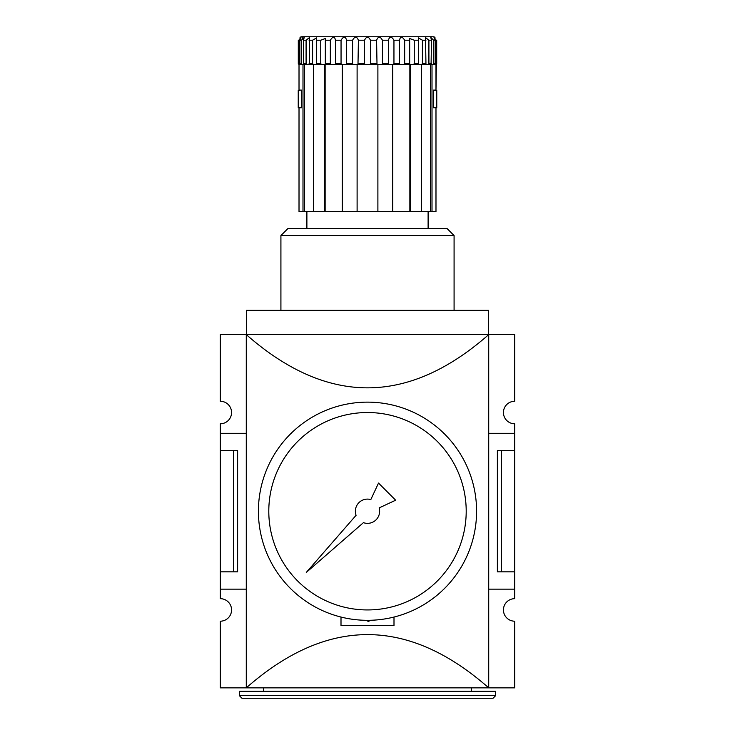 <?xml version="1.0" encoding="UTF-8"?>
<svg xmlns="http://www.w3.org/2000/svg" width="735" height="735" viewBox="0 0 735 735"><rect width="100%" height="100%" fill="white"/><g stroke="black" fill="none" stroke-linecap="round" stroke-linejoin="round"><path stroke-width="1.1" d="M306.274 572.455L356.08 515.299A12.118 12.118 0 0 1 370.826 499.57L378.516 483.07L395.66 500.204L379.159 507.903A12.118 12.118 0 0 1 363.43 522.649L306.274 572.455M367.5 412.528A98.701 98.701 0 0 1 452.981 560.584A98.701 98.701 0 0 1 282.019 560.584A98.701 98.701 0 0 1 367.5 412.528M367.5 402.137A109.092 109.092 0 0 1 461.975 565.775A109.092 109.092 0 0 1 273.025 565.775A109.092 109.092 0 0 1 367.5 402.137M435.984 107.751L435.984 211.652L435.984 107.751L433.521 107.742L436.765 107.742L436.765 90.433L433.577 90.433L433.577 107.742M433.521 107.751L433.577 90.433M301.423 90.433L301.423 107.742L298.235 107.742L298.235 90.433L301.479 90.083L301.479 107.751L299.016 107.751L299.016 211.652L302.995 211.652L302.995 64.459L299.016 64.459L299.016 90.083L301.479 90.083M433.521 90.083L435.984 90.083L435.984 64.459L432.005 64.459L432.005 211.652L421.614 211.652L421.614 64.459L425.638 64.459L425.951 63.761L425.519 37.549L428.909 40.214L428.909 63.761L428.064 64.459L428.9 63.862M435.984 211.652L432.005 211.652M434.569 64.459L435.138 63.761L435.138 40.214L433.953 37.246L436.167 40.214L436.167 63.761L436.7 63.761L436.03 64.459L436.7 63.761L436.7 40.214L435.984 90.083M303.481 63.761L306.091 63.761L306.091 40.214L306.091 63.77L306.936 64.459L306.091 63.761L306.936 64.459L303.932 64.459L303.481 63.761L303.481 40.214L304.244 37.347L301.46 40.214L299.862 40.214L299.862 63.761L300.431 64.459M313.441 64.459L312.586 63.798M353.204 64.459L352.57 63.761L353.204 64.459L352.57 63.761L352.57 40.214C354.821 36.199 356.769 36.199 358.404 40.214L357.991 64.459L341.775 64.459L341.049 63.761L341.775 64.459L341.049 63.761L341.049 40.214L335.463 40.214C334.655 36.199 332.946 36.199 330.337 40.214L330.337 63.761L331.127 64.459L330.337 63.761L331.127 64.459L309.481 64.459M367.5 64.459L377.891 64.459L365.065 64.459L364.542 63.761L365.065 64.459L364.542 63.761L364.542 40.214C366.517 36.199 368.483 36.199 370.458 40.214L370.458 63.761L369.935 64.459L370.458 63.761L376.596 63.761L377.009 64.459L376.596 40.214C378.231 36.199 380.179 36.199 382.43 40.214L382.43 63.761L388.383 63.761L388.659 64.459L388.383 40.214C389.623 36.199 391.479 36.199 393.951 40.214L393.951 63.761L393.225 64.459L377.891 64.459L377.891 211.652L342.253 211.652L342.253 64.459L335.335 64.459L335.463 63.761L335.335 64.459L331.127 64.459M346.341 64.459L346.617 63.761L346.341 64.459M399.537 63.761L399.665 64.459L399.537 63.761L399.665 64.459L393.225 64.459L393.951 63.761L399.537 63.761L399.537 40.214C400.345 36.199 402.054 36.199 404.663 40.214L404.663 63.761L403.873 64.459L404.663 63.761L409.717 63.761L409.689 64.459L409.671 38.514L414.255 40.214L414.255 63.761L413.41 64.459L414.255 63.761L418.61 63.761L418.426 37.898L422.414 40.214L422.414 63.761L421.559 64.459M436.7 40.214C434.89 36.199 434.89 36.199 436.7 40.214L436.167 40.214M436.167 63.761L435.414 64.459L436.167 63.761M432.005 64.459L425.519 64.459M418.435 64.459L418.61 63.761M425.638 64.459L399.665 64.459M335.463 40.214L335.463 63.761L341.049 63.761M320.745 63.798L321.59 64.459L320.745 63.761L320.745 40.214L325.329 38.514L325.311 64.459L325.283 63.761L330.337 63.761M303.481 40.214L306.091 40.214L309.481 37.549L309.362 64.459L306.936 64.459M302.269 64.459L301.46 63.761L301.46 40.214M299.586 64.459L298.833 63.761L298.833 40.214L298.3 40.214C300.11 36.199 300.11 36.199 298.3 40.214C300.11 36.199 300.11 36.199 298.3 40.214L298.3 63.761L298.97 64.459M302.563 37.852L302.113 38.312M299.862 63.761L301.46 63.789M365.065 64.459L357.991 64.459L358.404 63.761L364.542 63.761M431.068 64.459L431.518 40.214L430.756 37.347L433.54 40.214L433.54 63.761L432.731 64.459M382.43 63.761L381.796 64.459M341.049 40.214C343.521 36.199 345.377 36.199 346.617 40.214L346.617 63.761L352.57 63.761M309.049 63.761L312.586 63.761L312.586 40.214L316.574 37.898L316.565 64.459M298.833 40.214L301.047 37.246L299.862 40.214M409.864 64.459L409.864 211.652L392.747 211.652L392.747 64.459L401.264 64.459M302.995 64.459L304.235 64.459M333.736 64.459L335.335 64.459M428.064 64.459L430.489 64.459L430.489 211.652M304.51 64.459L304.51 211.652L302.995 211.652M313.386 64.459L313.386 211.652L304.51 211.652M325.136 64.459L325.136 211.652L324.264 211.652L324.264 64.459M342.253 211.652L325.136 211.652M357.109 211.652L357.109 64.459M410.736 64.459L410.736 211.652L409.864 211.652M421.614 211.652L410.736 211.652M392.747 211.652L377.891 211.652M324.264 211.652L313.386 211.652M428.11 211.652L428.11 228.622M280.917 235.549L287.844 228.622L447.156 228.622L454.083 235.549L280.917 235.549L280.917 310.354M471.401 687.859L471.401 691.323M495.647 691.323L239.353 691.323L239.353 695.65L495.647 695.65L495.647 691.323M495.647 695.65L493.047 698.25L241.953 698.25L239.353 695.65M370.449 620.285L368.814 621.268A0.864 0.864 0 0 1 367.5 620.524L367.5 620.322M393.997 617.06L393.997 625.522L341.003 625.522L341.003 617.06M246.28 334.6L488.72 334.6C407.907 405.591 327.093 405.591 246.28 334.6L220.307 334.6L220.307 401.264A11.255 11.255 0 0 1 231.562 412.528A11.255 11.255 0 0 1 220.307 423.783L220.307 598.676A11.255 11.255 0 0 1 231.562 609.931A11.255 11.255 0 0 1 220.307 621.194L220.307 687.859L246.28 687.859L246.28 334.6L246.28 687.859C327.093 616.867 407.907 616.867 488.72 687.859L246.28 687.859M220.307 433.301L246.28 433.301M514.693 621.194A11.255 11.255 0 0 1 503.438 609.931A11.255 11.255 0 0 1 514.693 598.676L514.693 423.783A11.255 11.255 0 0 1 503.438 412.528A11.255 11.255 0 0 1 514.693 401.264L514.693 334.6L488.72 334.6L488.72 687.859L514.693 687.859L514.693 621.194M488.72 589.158L514.693 589.158M488.72 433.301L514.693 433.301M501.343 571.839L497.375 571.839L497.375 450.619L501.343 450.619L501.343 571.839L514.693 571.839M220.307 571.839L237.625 571.839L237.625 450.619L220.307 450.619M514.693 450.619L501.343 450.619M233.656 571.839L233.656 450.619M220.307 589.158L246.28 589.158M488.646 334.6L488.646 310.354L246.354 310.354L246.354 334.6M312.586 40.214L309.049 40.214M320.745 40.214L316.39 40.214M330.337 40.214L325.283 40.214M352.57 40.214L346.617 40.214M364.542 40.214L358.404 40.214M376.596 40.214L370.458 40.214M388.383 40.214L382.43 40.214M399.537 40.214L393.951 40.214M409.717 40.214L404.663 40.214M418.61 40.214L414.255 40.214M425.951 40.214L422.414 40.214M431.518 40.214L428.909 40.214M435.138 40.214L433.54 40.214M298.833 63.761L298.3 63.761M320.745 63.761L316.39 63.761M425.951 63.761L422.414 63.761M431.518 63.761L428.909 63.761M435.138 63.761L433.54 63.761M299.963 37.219L301.699 36.75L433.301 36.75L301.699 36.75M435.037 37.219L433.301 36.75M306.89 211.652L306.89 228.622M454.083 235.549L454.083 310.354M263.599 687.859L263.599 691.323"/></g></svg>
